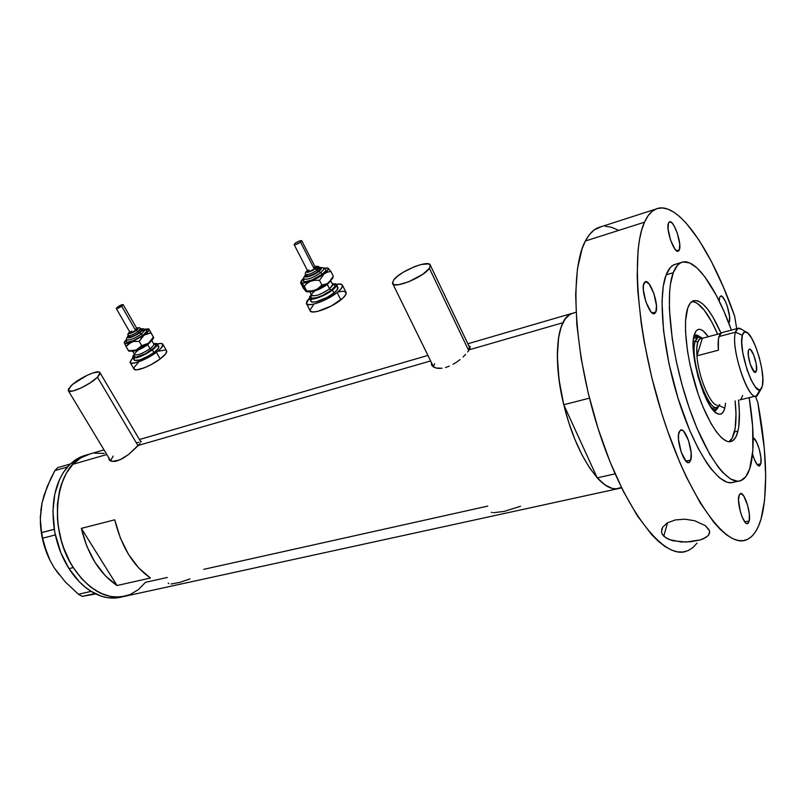 <?xml version="1.0" encoding="UTF-8"?>
<svg xmlns="http://www.w3.org/2000/svg" width="806" height="806" viewBox="0 0 806 806"><rect width="100%" height="100%" fill="white"/><g stroke="black" fill="none" stroke-linecap="round" stroke-linejoin="round"><path stroke-width="1.21" d="M138.078 445.799L97.466 377.198C90.161 384.825 69.064 394.456 68.248 390.567L70.948 385.893C78.464 378.256 99.078 368.866 99.984 372.704L97.466 377.198L138.078 445.799M468.719 350.57L429.397 268.317C423.865 277.123 393.288 289.525 392.552 283.339L393.66 280.045C399.554 271.239 429.407 259.129 430.354 265.255L429.397 268.317L468.719 350.57M139.922 443.632L128.829 454.322L122.804 458.402L116.961 460.951L114.381 461.455L110.412 460.901L109.223 459.934L108.619 457.516L109.223 459.934L112.155 461.435L119.812 459.914L128.829 454.322L138.481 445.365L430.646 360.937L138.481 445.365L139.922 443.632M141.191 441.295L140.838 442.262L141.191 441.295M470.029 348.041L469.213 349.794L562.91 322.722C565.288 317.927 568.22 314.854 571.696 313.484C556.875 318.098 552.463 359.345 563.767 404.743L597.216 477.857L615.079 473.857L597.216 477.857L602.576 483.066L607.764 486.653L612.691 488.577L617.265 488.839L621.396 487.469L619.169 488.416C605.497 493.06 584.018 467.289 570.275 427.079C556.452 386.971 553.581 341.119 562.91 322.722L469.213 349.794L470.18 346.721L468.689 345.512L470.14 346.58L469.858 347.97M72.903 464.306C56.027 481.877 52.219 520.152 65.155 551.717C77.96 583.373 104.649 601.971 125.796 596.067C106.724 600.168 89.214 590.667 73.286 567.575L69.679 561.399L63.704 547.939L61.387 540.796L58.244 526.106L57.448 518.711L57.448 504.234L59.543 490.673L61.337 484.426L66.304 473.283L72.903 464.306L106.805 454.513L72.903 464.306L80.832 457.818L90.453 453.818L80.832 457.818L72.903 464.306L66.304 473.283L61.337 484.426L59.543 490.673L57.448 504.234L57.448 518.711L58.244 526.106L61.387 540.796L63.704 547.939L69.679 561.399L73.286 567.575C46.355 527.587 55.785 463.067 87.431 454.695L79.774 458.483L72.903 464.306M431.411 364.231L431.411 362.499L432.187 365.833L431.411 364.231M433.729 367.133L432.187 365.833L435.935 368.01L433.729 367.133M438.726 368.402L435.935 368.01L441.98 368.241L438.726 368.402M445.537 367.496L449.274 366.166L445.537 367.496M453.012 364.342L456.649 362.106L453.012 364.342M460.035 359.597L456.649 362.106L460.035 359.597M465.667 354.378L463.057 356.987L465.667 354.378M469.213 349.794L467.732 351.95L469.213 349.794M117.041 585.519C99.632 573.691 87.733 554.639 81.335 528.373L114.754 519.81C121.283 546.498 133.171 565.913 150.43 578.033L117.041 585.519L81.335 528.373L114.754 519.81L120.336 537.995L128.537 554.427L138.803 568.059L150.43 578.033L117.041 585.519L105.334 575.766L95.027 562.407L86.847 546.256L81.335 528.373L117.041 585.519M167.326 577.459L145.493 582.315L138.33 589.68L129.957 594.657L125.393 596.178L115.752 597.135L110.744 596.561L100.649 593.256L90.766 587.181L81.507 578.507L73.286 567.575L68.994 568.603L73.286 567.575L81.507 578.507L90.766 587.181L100.649 593.256L110.744 596.561L120.648 597.004L129.957 594.657L138.33 589.68L145.493 582.315M487.761 506.097L203.686 569.358M621.396 487.469L615.754 488.93L612.389 488.507L605.145 485.031L597.447 478.109L589.619 467.933L581.992 454.866L574.91 439.441L568.693 422.304L563.636 404.209L559.968 385.993L557.843 368.473L557.339 352.403L558.437 338.47L561.067 327.216L565.077 319.035L570.245 314.159L575.998 312.224M94.443 453.123L104.125 453.415L94.443 453.123M493.524 512.697L504.143 511.437L520.535 506.269M491.317 512.284L492.325 512.545M171.023 584.007L179.859 582.375L189.954 578.899M168.152 583.01L168.736 583.625M468.84 348.273L469.767 348.716M433.84 365.471L434.666 363.687M110.15 460.065L110.049 460.689M136.929 442.565L138.944 442.353M110.694 460.589L113.152 456.065M429.397 268.317L430.394 265.406L428.51 263.864L421.075 264.509L414.163 266.796L403.413 272.146L397.509 276.236L393.66 280.045L392.482 282.997L394.174 284.649L398.527 284.72L408.541 281.848L422.828 274.262L429.397 268.317M97.466 377.198L99.803 374.206L99.743 372.362L98.806 371.959L92.922 372.946L87.219 375.264L72.943 384.119L68.5 388.915L68.419 390.839L72.721 391.051L80.943 388.039L90.272 382.81L97.466 377.198M104.004 449.869L83.27 455.914L70.172 464.044L67.301 467.087C55.05 482.32 50.707 503.045 54.274 529.25L55.372 535.023C58.113 547.365 62.646 558.558 68.994 568.603L79.31 581.751L85.063 587.03L92.418 592.138L91.078 591.342L78.434 594.264L65.205 581.831L54.345 567.998L50.123 560.603L46.859 553.168L42.617 538.196L55.322 534.942L54.959 533.048L60.823 552.674L68.994 568.603C75.391 578.547 82.756 586.123 91.078 591.342L101.234 596.138L107.47 597.659L113.626 598.092L119.59 597.458M86.302 455.027L80.409 457.052L75.089 460.045L69.165 465.052L70.112 464.055L57.679 467.651L70.112 464.055L63.211 472.638L59.725 479.046L54.808 494.018L52.934 511.125L54.617 531.235L54.274 529.25L41.569 532.635L40.3 518.52L42.033 502.934L47.151 486.733L54.879 470.593L67.321 467.006L54.879 470.593L57.679 467.651L54.879 470.593L50.768 478.593L44.199 494.864L42.033 502.934L40.34 517.654M59.04 574.547L54.345 567.998L65.205 581.831L78.434 594.264L82.232 596.38L78.434 594.264L91.128 591.413L94.927 593.548L82.232 596.38L95.803 593.941L82.232 596.38L94.997 593.538C104.186 598.072 113.042 599.221 121.565 596.994L122.905 596.702M40.34 521.21C40.703 534.882 43.887 547.858 49.891 560.14L43.927 544.715L41.912 536.232L40.34 521.21M42.617 538.196L41.569 532.635L54.264 529.341L55.322 534.942L42.617 538.196L40.622 525.734L40.32 516.898L42.033 502.934L44.078 495.559M54.345 567.998L50.123 560.603L44.401 545.682M40.774 510.833L42.033 502.934M699.991 336.968C697.714 335.004 695.749 334.53 694.097 335.578L699.991 336.968M724.775 408.189L719.184 405.62L724.775 408.189L723.395 411.735L721.481 413.77L719.093 414.203L716.322 412.984L710.046 405.771L703.628 393.116L698.127 376.986L694.44 360.01L693.17 344.978L693.503 338.953L695.487 331.87C698.52 327.256 702.772 328.878 708.242 336.727L703.376 331.085L700.565 329.463L698.077 329.442L696.021 331.054L694.47 334.258C687.81 350.862 705.21 410.224 717.713 413.78C721.058 415.14 723.415 413.276 724.775 408.189L725.581 403.181L724.775 408.189M694.631 335.86L697.291 337.371L694.067 335.729M729.188 441.547L732.291 437.93L735.223 428.026L735.979 413.629L735.122 400.874C736.472 413.78 736.261 424.117 734.488 431.885C733.269 436.912 731.415 440.187 728.916 441.718M621.607 487.892L619.169 488.416C612.782 490.32 605.457 486.804 597.216 477.857L563.767 404.743L589.458 398.164L563.767 404.743L559.042 379.686L557.309 356.474L558.669 336.999L560.452 329.14L562.91 322.722L565.983 317.836L569.59 314.562L573.681 312.899M692.142 301.373C700.071 302.593 708.585 313.534 717.662 334.198L711.94 322.249L704.232 310.139L696.827 302.996L692.142 301.373M713.673 410.607L714.962 409.105M718.247 406.677L715.164 410.546L713.773 410.717C715.738 410.848 717.229 409.498 718.247 406.677M759.071 391.434L756.35 395.927C748.069 401.267 730.347 347.326 735.505 332.153L742.336 335.256C743.092 332.465 744.341 331.377 746.094 332.001C753.842 333.875 765.771 373.43 762.395 385.903L762.849 378.518L761.751 368.554L759.262 357.471L755.756 346.882L751.726 338.319L747.756 333.059L744.462 331.951L742.336 335.256L741.742 342.53L742.789 352.706L747.071 369.843L751.061 379.848L755.232 386.84L758.92 389.761L760.411 389.56L762.395 385.903L761.428 388.502C755.816 400.27 737.631 349.935 742.336 335.256L735.505 332.153L718.982 336.565C718.086 339.759 717.894 344.303 718.398 350.197L696.958 355.809C696.505 349.955 696.767 345.421 697.734 342.238L695.346 341.14L698.268 337.11L693.684 338.349M719.758 404.582L717.29 407.232C707.789 412.984 689.09 357.078 695.346 341.14L697.734 342.238C698.742 339.135 700.273 337.825 702.338 338.298L696.958 355.809L702.338 338.298L699.638 338.923L697.734 342.238L696.817 348.021L696.958 355.809C698.288 376.513 710.288 405.358 717.28 405.186C710.288 405.358 698.288 376.513 696.958 355.809L718.398 350.197L718.448 339.175L719.768 334.581L721.602 332.737L718.982 336.565L735.505 332.153C729.813 349.341 751.293 408.501 757.932 394.497L758.093 394.235M756.451 370.901L753.872 371.546L756.451 370.901L755.635 372.322L754.325 371.989L750.305 364.372L748.311 355.436L748.401 350.58L749.268 349.2C752.089 347.477 758.023 365.44 756.451 370.901L755.554 372.362C752.744 374.125 746.749 355.899 748.401 350.58L749.237 349.21L750.557 349.603L753.781 355.144L756.209 363.919L756.451 370.901M739.908 399.887L756.35 395.927M698.268 337.11L702.55 338.248L700.867 337.24C698.369 336.253 696.525 337.563 695.346 341.14L693.261 341.704L695.346 341.14C688.344 359.526 711.758 421.488 719.345 405.358L719.516 405.055M702.338 338.298L720.614 333.412L702.338 338.298M746.094 332.001L739.999 328.385C737.913 327.639 736.422 328.898 735.505 332.153L738.004 328.344L741.57 329.311M741.057 399.041L742.699 395.403M661.504 531.97L662.613 527.225L667.408 522.832L675.438 519.91L685.221 519.215L694.772 520.757L705.351 525.673L708.958 529.613L709.612 531.597L708.504 535.315L703.93 538.569L700.293 539.919L685.926 542.055L672.506 540.695L666.028 538.005L662.24 534.166L661.504 531.97L662.613 527.225L667.408 522.832L675.438 519.91L685.221 519.215L694.772 520.757L705.351 525.673L709.381 530.61L709.612 532.857L708.504 535.315M706.661 537.018L700.293 539.919L690.954 541.723L681.07 541.975L668.98 539.516L663.751 536.181L667.58 522.731L663.751 536.181L662.24 534.166M737.953 431.079C736.583 436.852 734.377 440.308 731.344 441.426C722.71 444.69 707.789 423.462 697.21 391.293C686.581 359.194 682.601 322.732 687.709 308.154L690.349 303.026L693.825 300.598L697.986 300.88L702.651 303.802L707.648 309.182L712.776 316.788L720.967 333.1C710.65 309.826 701.391 299.066 693.19 300.819L693.19 300.819C690.893 301.766 689.059 304.215 687.709 308.154L685.584 320.556L685.523 331.548L687.488 351.053L690.127 365.269L698.077 393.882L703.034 407.02L711.104 423.674L716.554 432.087L721.803 437.98L726.629 441.154L728.836 441.708L732.714 440.751L735.787 437.134L737.953 431.079L734.488 431.885L737.953 431.079L738.689 427.22L739.404 412.823L738.528 400.058C739.898 412.974 739.707 423.321 737.953 431.079M681.211 262.544L674.259 264.62C670.945 266.03 668.234 269.446 666.139 274.836L673.232 272.74C675.287 267.34 677.947 263.945 681.211 262.544C694.56 256.499 716.02 287.057 731.405 330.107L723.979 311.388L716.403 295.52L704.656 276.569L696.948 267.904L689.674 262.927L683.115 261.97L680.183 263.058L677.544 265.224L673.232 272.74L666.139 274.836L670.532 267.31L673.222 265.144L676.254 264.025M749.157 397.67C753.681 425.034 754.345 446.927 751.152 463.359C749.046 473.162 745.479 478.976 740.442 480.789C727.133 485.726 703.729 452.69 687.155 401.771C670.511 350.973 664.839 294.13 673.232 272.74L670.411 284.377L669.625 291.641L669.353 308.738L672.315 339.467L676.446 362.045L682.128 385.097L689.09 407.554L697.009 428.349L709.824 454.433L718.428 467.369L722.599 472.306L730.478 478.955L737.49 481.232L740.593 480.739L745.852 476.638L749.741 468.669L752.854 450.423L752.633 426.253L749.157 397.67M655.59 209.167C677.342 199.112 711.396 249.376 734.598 315.942L723.445 287.198L711.366 261.446L698.731 239.684L685.997 222.899L679.74 216.673L673.655 212.038L667.791 209.086L662.24 207.918L657.061 208.593L652.326 211.182L648.115 215.706L644.498 222.184C647.51 215.484 651.208 211.142 655.59 209.167L597.931 227.745C593.065 229.871 588.874 234.294 585.368 241.014L644.498 222.184L641.737 229.881L639.591 239.191L638.09 250.041L637.173 276.035L637.798 290.926L641.264 323.669L644.075 341.15L651.711 377.208L661.726 413.186L667.469 430.575L680.022 462.997L686.672 477.646L700.283 502.994L713.753 522.238L720.242 529.371L726.468 534.781L732.362 538.468L737.893 540.433L742.991 540.705L747.636 539.345L751.776 536.403L755.413 531.97L758.506 526.117L761.045 518.953L764.572 500.183L765.69 476.003L764.29 448.237L757.791 402.275C766.012 446.443 767.765 482.542 763.04 510.571C759.846 527.366 753.973 537.239 745.429 540.211C725.057 547.486 688.656 497.101 663.157 417.699C637.536 338.439 630.443 251.885 644.498 222.184L585.368 241.014C569.046 270.897 574.073 355.879 599.543 433.064C624.872 510.4 663.126 559.082 685.785 551.465M729.37 322.017L728.815 323.176L729.37 322.017L728.463 322.269L729.37 322.017C731.516 315.831 724.12 293.928 720.594 296.074L719.597 297.485L720.695 296.034L722.357 296.689L725.35 301.263L727.234 306.018L729.551 316.436L729.37 322.017M719.264 301.152L719.597 297.485L719.264 301.152M760.854 463.793L759.544 466.019C757.257 465.999 754.93 461.999 752.562 454.01L754.406 459.551L757.388 464.901L759.171 466.07L760.854 463.793L757.126 464.599L760.854 463.793C762.486 457.264 756.894 438.424 753.136 437.799L756.643 442.172L759.333 449.456L760.904 457.556L760.854 463.793M749.227 520.978L747.636 523.658C743.726 525.693 736.734 503.79 738.84 496.043L740.382 493.514C744.301 491.539 751.202 513.019 749.227 520.978L744.744 521.855L749.227 520.978L748.159 523.356L746.457 523.487L745.439 522.681L742.225 517.2L740.351 511.729L738.518 500.264L739.293 494.632L740.744 493.453L743.737 495.952L747.676 505.443L749.328 514.127L749.227 520.978M690.772 460.035L688.999 462.563C684.234 465.133 675.992 440.419 678.954 432.338L680.657 429.991C685.432 427.492 693.563 451.713 690.772 460.035L685.906 461.123L690.772 460.035L689.372 462.382L688.395 462.644L686.067 461.294L681.211 452.176L678.511 439.532L678.561 434.293L680.395 430.102L682.511 430.333L683.72 431.371L688.495 440.439L691.155 452.851L690.772 460.035M655.903 311.922L654.553 313.605C649.737 316.587 640.458 290.22 643.923 283.289L645.203 281.747C650.059 278.856 659.197 304.718 655.903 311.922L652.185 312.98L655.903 311.922L654.391 313.665L653.354 313.625L650.916 311.721L645.938 302.018L643.319 289.717L643.47 284.961L645.485 281.657L648.981 283.762L653.857 293.394L656.447 305.474L655.903 311.922M679.337 249.87L678.309 251.16C674.219 253.87 665.494 228.975 668.486 223.05L669.454 221.882C673.584 219.262 682.178 243.724 679.337 249.87L676.496 250.737L679.337 249.87L678.773 250.837L677.111 251.099L674.944 249.125L670.481 239.946L668.043 228.713L668.486 223.05L669.846 221.781L671.801 222.748L674.078 225.791L677.312 233.146L679.73 244.198L679.337 249.87M757.791 402.275L755.353 396.169L757.791 402.275M736.714 328.687L734.598 315.942L736.714 328.687M733.48 482.24L730.347 482.744L726.921 482.159L719.375 477.736L711.104 468.961L706.802 463.017L698.097 448.227L689.583 430.092L678.027 398.305L669.04 363.98L663.54 330.702L662.018 301.857L663.247 286.473L666.139 274.836C657.565 296.225 663.076 352.957 679.72 403.605C696.283 454.362 719.839 487.257 733.329 482.29L738.578 481.182M617.648 229.901L611.311 227.211L605.256 226.264M601.347 226.647L594.284 229.861L589.529 234.486L585.368 241.014L582.103 248.722L577.469 268.751L575.645 294.422L576.844 324.727L581.116 358.317L588.33 393.57L598.123 428.671L610.011 461.828L623.35 491.368L637.445 515.941L651.58 534.539L658.462 541.39L665.121 546.569L671.479 550.055L677.483 551.858L683.085 552.019L688.233 550.569L692.888 547.576L697.039 543.123M128.245 335.618C130.129 336.001 133.383 334.671 138.017 331.629L136.436 330.4C130.36 333.956 128.124 334.47 129.736 331.931L128.809 333.019L129.172 333.624L133.766 332.042L138.138 328.878L138.3 327.992L136.607 328.123C139.065 327.589 139.005 328.344 136.436 330.4L138.017 331.629C133.03 334.863 129.736 336.152 128.154 335.487L128.315 334.792M140.788 331.216C148.223 328.858 148.878 330.228 142.773 335.346L141.181 334.107L144.858 330.248L141.181 334.107L139.599 332.868C130.834 338.137 127.096 339.145 128.396 335.911L127.509 337.452L128.93 337.916L136.889 334.631L142.269 330.47L142.511 329.09L140.748 329.05M140.536 329.1C143.69 328.636 143.377 329.886 139.599 332.868L141.181 334.107C134.501 338.5 129.796 340.414 127.066 339.85C129.796 340.414 134.501 338.5 141.181 334.107L142.773 335.346L133.02 340.797L127.197 342.238L126.28 341.573L127.056 339.941C122.754 344.777 134.884 341.27 142.773 335.346L146.904 331.246L146.712 330.178L144.929 330.017M116.266 308.497L130.139 332.636C131.025 333.009 132.849 332.294 135.62 330.5L121.726 306.25C118.925 308.033 117.092 308.769 116.235 308.456L117.706 306.874C120.507 305.091 122.331 304.356 123.187 304.678L121.726 306.25L135.62 330.5L130.774 332.787L130.169 332.374L131.569 331.014M129.695 331.87C127.892 333.634 127.378 334.843 128.154 335.487L128.92 336.817C130.512 337.482 133.796 336.203 138.783 332.969L138.017 331.629L138.783 332.969L136.567 334.409L131.841 336.646L129.051 336.979M132.668 351.174L134.652 354.61C137.171 355.748 142.279 353.784 149.987 348.736C152.797 346.6 154.087 345.069 153.845 344.112C157.301 344.091 156.535 346.036 151.568 349.975L149.987 348.736C153.1 346.358 154.339 344.746 153.684 343.89M133.685 351.154C137.534 350.66 142.199 348.524 147.7 344.746L149.987 348.736L147.7 344.746L151.568 340.767L147.7 344.746C141.423 348.988 136.516 351.104 132.99 351.094M132.778 357.622L134.199 360.08C137.453 361.562 144.022 359.053 153.916 352.544L152.394 349.895C142.491 356.393 135.922 358.912 132.678 357.451L134.421 354.207L132.768 356.413L132.94 357.783L136.577 357.793L145.554 354.156L152.394 349.895L153.916 352.544L149.513 355.456L140.063 359.889L134.471 360.423M130.24 362.599L133.907 368.916C134.683 372.312 150.631 366.297 160.193 358.942L156.404 352.293C146.803 359.627 130.844 365.692 130.098 362.357L132.789 357.642L130.018 362.035L131.489 363.204L135.277 362.851L147.276 358.005L156.404 352.293L160.193 358.942C164.968 355.275 167.124 352.615 166.681 350.963L162.943 344.374C163.376 346.006 161.19 348.645 156.404 352.293L160.747 348.585L163.003 344.565L161.391 343.497L157.341 343.971C160.565 343.185 162.439 343.316 162.943 344.374M128.96 351.225L136.143 350.066L128.486 350.751L132.164 351.285L139.277 348.716L145.725 345.18L151.871 340.464L153.563 338.067L148.586 343.225L141.695 345.653L136.143 350.066L148.586 343.225L141.695 345.653L139.216 341.341L142.561 336.445L148.949 330.269L148.233 328.808L144.365 329.301L149.009 329.301C149.382 330.46 147.72 332.425 144.002 335.195L131.529 342.046L145.604 334.218L150.883 332.818L148.868 328.979L153.251 336.958M157.684 345.935L158.51 346.207M158.732 346.409L158.198 348.555L153.916 352.544C157.513 349.804 159.155 347.819 158.832 346.59L157.331 343.95C157.654 345.17 156.001 347.154 152.394 349.895L157.271 344.897L157.009 343.568L153.533 343.568L157.331 343.95M134.139 359.859L134.29 359.033M138.189 362.68L134.018 367.496L134.249 369.38L136.939 369.823L144.657 367.657L151.095 364.655L160.193 358.942L165.865 353.592L166.54 350.711M165.109 350.056L158.671 351.194M153.886 344.323L156.001 344.837L154.47 347.507L145.493 353.763L136.083 357.249L133.998 356.494L134.743 354.771C130.381 359.939 143.287 356.302 151.568 349.975L149.987 348.736C142.833 353.481 137.776 355.517 134.804 354.831C134.169 353.955 135.418 352.323 138.572 349.945M153.543 337.281L148.586 343.225L153.331 337.11L148.888 328.979L153.704 337.633L150.883 332.818L144.002 335.195L139.216 341.341L141.695 345.653L137.806 349.26L134.36 350.59L128.486 350.751L126.008 346.459L131.529 342.046C127.277 343.638 124.859 343.92 124.255 342.882L126.512 343.457L133.312 341.512L139.216 341.341L133.312 341.512L128.416 343.89L126.008 346.459L128.92 351.225M126.733 339.094L124.215 342.439L126.008 346.459L124.275 342.147L126.733 339.094M141.272 329.966L138.783 332.969L141.322 330.047L140.556 328.717L138.017 331.629L140.466 328.576M140.506 328.626L140.556 328.717C140.405 327.669 139.075 327.458 136.567 328.062M135.408 328.979L136.96 328.788M137.01 328.828L135.62 330.5L137.04 328.878L123.187 304.678M121.726 306.25L123.197 304.718L121.575 304.829L116.225 308.406L121.726 306.25M305.716 274.503C308.154 275.017 311.952 273.556 317.121 270.121L315.307 268.811C308.446 272.791 305.817 273.345 307.418 270.453L306.32 271.904L307.136 272.408L312.537 270.554L316.829 267.27L316.597 266.454L314.955 266.574C317.463 266.141 317.584 266.887 315.307 268.811L317.121 270.121C311.479 273.808 307.63 275.209 305.585 274.312C304.859 273.546 305.454 272.226 307.368 270.373M324.224 268.872L325.856 269.355L325.795 270.745L322.561 274.06L320.748 272.74L323.77 269.264L320.748 272.74L318.934 271.431C312.587 276.478 301.101 279.289 305.776 274.695L304.809 276.267L306.068 277.083L314.582 274.171L320.808 269.728L321.372 267.985L319.337 267.703M315.519 268.801C321.947 266.756 323.085 267.632 318.934 271.431L320.748 272.74C313.292 277.717 307.791 279.823 304.265 279.067C307.791 279.823 313.292 277.717 320.748 272.74L322.561 274.06L312.144 279.914L305.011 281.757L303.439 281.234L304.174 278.967C299.026 284.679 314.32 280.649 322.561 274.06M294.16 244.641L307.852 271.31C308.99 271.803 311.126 271.028 314.259 268.982L300.547 242.163C297.374 244.198 295.228 245.004 294.13 244.581L295.339 243.14C298.502 241.115 300.638 240.309 301.746 240.732L300.547 242.163L314.259 268.982L310.088 271.189L307.892 271.39M305.585 274.312L306.34 275.783C308.396 276.69 312.234 275.289 317.876 271.602L317.121 270.121L317.876 271.602L314.32 273.839L309.192 275.934L306.411 275.914M335.921 286.563L334.752 286.593L331.357 290.19L329.543 288.88L332.727 285.133M309.776 291.681L311.62 295.248C314.864 296.769 320.828 294.643 329.543 288.88L327.296 284.468C320.687 289.072 315.065 291.429 310.421 291.55M309.504 298.492L310.874 301.132C311.398 304.406 326.38 299.137 333.916 292.981L332.425 290.049C324.868 296.195 309.887 301.474 309.373 298.23L311.307 294.633L309.645 296.719L309.504 298.482L311.408 299.177L315.075 298.683L322.652 295.903L332.425 290.049L333.916 292.981L326.843 297.505L316.587 301.615L312.909 302.099L311.005 301.394M306.562 303.781L310.129 310.663C310.864 315.086 330.853 308.134 340.857 299.872L337.13 292.538C327.075 300.759 307.066 307.791 306.381 303.429L309.363 298.2L306.754 301.384L306.542 303.761L309.061 304.708L313.967 304.074L324.083 300.376L337.13 292.538L340.857 299.872C344.817 296.668 346.58 294.23 346.157 292.578L342.469 285.294C342.882 286.926 341.099 289.334 337.13 292.538L341.14 288.739L342.55 285.818L341.2 284.216L336.314 284.327C339.89 283.662 341.945 283.994 342.469 285.294M306.401 291.671L306.401 291.671C308.063 292.195 311.035 291.651 315.327 290.049L327.307 283.702L332.697 278.241M306.431 291.681L309.272 291.762L315.327 290.049L328.677 282.684L332.666 278.342L333.311 276.216L330.077 281.385L327.105 283.692L321.906 285.072L318.975 287.964L315.327 290.049L311.126 290.976L306.673 290.906L306.27 291.621M305.615 290.986L303.076 287.833L300.749 282.412L303.57 283.047L307.489 282.302L317.907 277.838L324.153 273.808L327.81 270.201L327.911 267.985L323.055 268.025L327.911 267.985C329.009 269.002 327.76 270.947 324.153 273.808L310.773 281.193C305.837 283.027 302.703 283.5 301.373 282.614L304.225 286.17L307.136 283.289L310.773 281.193L314.985 280.256L319.468 280.307L324.153 273.808L327.387 272.116L330.903 271.471L327.911 267.985L330.903 271.471L333.311 276.216L330.903 271.471L327.387 272.116L324.153 273.808L319.468 280.307L321.906 285.072L319.468 280.307L314.985 280.256L310.773 281.193L307.136 283.289L304.225 286.17L306.673 290.906L301.373 282.614L301.142 281.203L303.872 277.919L301.605 280.337L301.373 282.614L300.749 282.412L300.648 283.148L305.917 291.399L313.282 290.654L317.252 289.132L321.906 285.072L325.443 284.397L328.677 282.684L333.311 276.216M336.999 286.735L337.754 287.198M337.805 287.268L336.928 290.13L333.916 292.981C336.908 290.573 338.248 288.76 337.946 287.53L336.465 284.609C336.767 285.838 335.417 287.641 332.425 290.049L335.437 287.208L336.525 285.022L335.528 283.823L332.284 283.833L336.465 284.609M310.814 300.618L311.146 299.61M313.333 305.131L310.048 309.947M310.3 310.995L312.829 311.982L317.735 311.378L331.427 305.927L343.144 297.888L345.885 294.442L345.976 292.205M345.895 292.104L343.205 291.228L338.258 291.903M333.029 284.508L334.792 285.072L334.752 286.604M331.357 290.19L322.682 295.399L315.952 297.867L311.62 298.129L310.824 297.021L311.65 295.318C306.492 301.384 322.732 297.223 331.357 290.19L329.543 288.88L332.707 284.649L330.772 280.861M330.299 281.314L327.296 284.468L329.543 288.88C321.574 294.25 315.67 296.487 311.821 295.56L311.721 295.439M327.296 284.468C321.342 288.679 315.942 291.057 311.096 291.601M314.844 290.966C312.124 293.132 311.116 294.674 311.821 295.56M318.904 268.489L319.519 268.569M319.891 268.801L317.876 271.602L319.962 268.932L319.206 267.451L317.121 270.121L319.085 267.26M315.388 267.431L314.259 268.982L315.418 267.501L301.746 240.732M316.869 267.189L317.957 267.028M319.196 267.431L319.206 267.451C319.216 266.353 317.776 266.04 314.904 266.494M313.826 267.431L315.176 267.3M307.842 271.189L309.03 269.829M300.547 242.163L301.706 240.662L299.52 240.923L295.339 243.14L294.16 244.651L296.346 244.389L300.547 242.163M110.754 461.062L68.369 390.779M433.668 367.093L392.754 283.762M125.796 596.067L617.275 488.839M139.448 439.532L427.926 355.406M467.853 343.759L571.696 313.484M431.885 365.4L431.563 364.745M469.979 348.212L430.354 265.255M140.939 442.061L99.984 372.704M714.499 410.707L715.164 410.546M715.537 412.39L717.713 413.78M757.932 394.497L761.428 388.502M719.788 404.572L719.345 405.358M711.94 408.511L717.29 407.232M700.867 337.24L702.53 338.248M721.602 332.737L738.004 328.344M661.595 529.673L661.857 528.776M730.135 441.698L731.344 441.426M144.868 330.188L145.412 330.259L144.838 329.886C144.647 328.818 143.267 328.505 140.697 328.969M127.247 339.971L126.935 339.658C126.24 338.641 126.713 337.361 128.345 335.82M153.845 344.112L151.8 340.535M323.77 269.103L323.74 268.892C323.71 267.753 322.229 267.32 319.277 267.592M304.336 279.128L304.084 278.795C303.328 278.04 303.872 276.629 305.716 274.574M301.112 281.294L300.678 282.543"/></g></svg>
